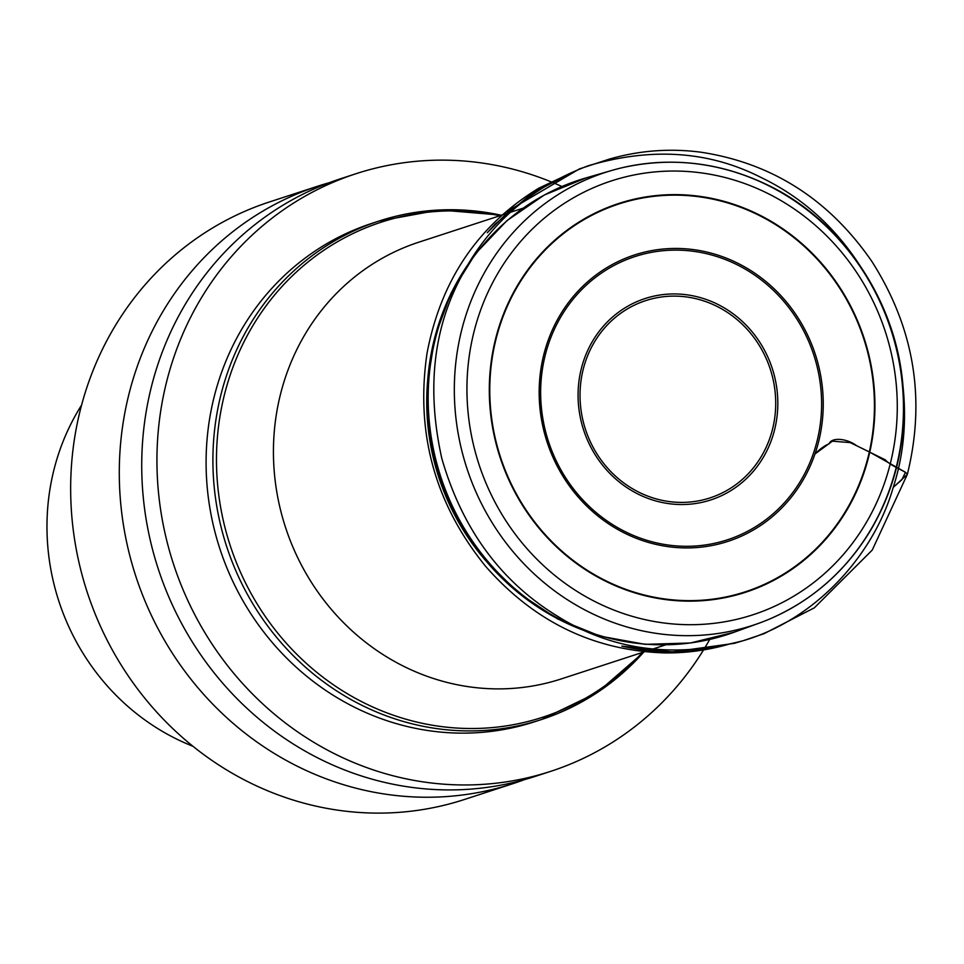 <?xml version="1.0" encoding="UTF-8"?>
<svg xmlns="http://www.w3.org/2000/svg" width="964" height="964" viewBox="0 0 964 964"><rect width="100%" height="100%" fill="white"/><g stroke="black" fill="none" stroke-linecap="round" stroke-linejoin="round"><path stroke-width="1.45" d="M770.007 186.413A238.156 223.07 71.9 0 0 623.744 167.362A238.156 223.07 71.9 0 0 611.646 170.483A238.156 223.07 71.9 0 0 466.829 468.13A238.156 223.07 71.9 0 0 759.331 623.081A238.156 223.07 71.9 0 0 770.935 618.466A238.156 223.07 71.9 0 0 903.461 407.531A238.156 223.07 71.9 0 0 770.007 186.413M501.352 215.261A262.148 245.543 71.9 0 0 378.78 221.118L371.959 223.347A262.148 245.543 71.9 0 0 206.236 471.396A262.148 245.543 71.9 0 0 388.082 721.072A262.148 245.543 71.9 0 0 534.598 721.759L541.419 719.542A262.148 245.543 71.9 0 0 643.844 651.977M561.916 186.522A314.276 294.369 71.9 0 0 355.788 173.785A314.276 294.369 71.9 0 0 157.108 471.167A314.276 294.369 71.9 0 0 375.117 770.501A314.276 294.369 71.9 0 0 550.769 771.321A314.276 294.369 71.9 0 0 709.709 639.457M318.144 186.064L269.51 201.934A314.276 294.369 71.9 0 0 70.83 499.316A314.276 294.369 71.9 0 0 288.839 798.65A314.276 294.369 71.9 0 0 464.491 799.469L513.113 783.599A314.276 294.369 -108.1 0 1 337.46 782.78A314.276 294.369 -108.1 0 1 129.779 390.866A314.276 294.369 -108.1 0 1 318.144 186.064A314.276 294.369 -108.1 0 1 329.435 182.654M524.259 779.707A314.276 294.369 -108.1 0 1 513.113 783.599M550.769 771.321L535.55 776.285A314.276 294.369 -108.1 0 1 359.897 775.454A314.276 294.369 -108.1 0 1 152.216 383.552A314.276 294.369 -108.1 0 1 340.581 178.75L355.788 173.785M81.591 405.097A226.914 212.55 71.9 0 0 192.908 746.256M888.254 320.337C860.671 252.628 818.291 205.019 761.126 177.521C709.034 150.95 651.387 147.046 588.185 165.784C530.803 187.39 488.64 224.094 461.684 275.909C433.149 328.688 426.522 389.54 441.813 458.466C462.166 528.875 500.617 581.388 557.168 616.008C612.019 650.471 673.993 658.713 743.063 640.735L764.054 633.661L814.327 607.826L872.251 550.07L907.341 474.36C906.088 471.131 891.254 466.6 885.374 459.876L856.598 445.705C846.741 438.246 831.522 437.09 829.136 443.765C824.497 445.705 819.761 449.128 814.954 454.008L832.39 441.175L850.188 442.597L869.263 451.875L905.497 472.288L901.786 479.819L893.218 487.386C907.992 442.054 908.269 392.24 894.038 337.942M717.565 306.673A103.763 97.195 71.9 0 0 580.569 406.193A103.763 97.195 71.9 0 0 735.46 484.928A103.763 97.195 71.9 0 0 717.565 306.673M485.82 560.759A229.685 215.141 -108.1 0 1 427.522 382.13M522.958 208.212L418.762 242.205A229.685 215.141 71.9 0 0 285.489 527.296A229.685 215.141 71.9 0 0 561.265 678.921L665.461 644.916M607.103 637.638A237.542 222.491 -108.1 0 1 560.108 620.009A237.542 222.491 -108.1 0 1 480.12 248.507M611.646 170.483L586.088 177.894A239.036 223.901 71.9 0 0 440.729 476.65A239.036 223.901 71.9 0 0 734.315 632.167L759.331 623.081M769.405 194.258A228.179 213.731 71.9 0 0 468.143 413.122A228.179 213.731 71.9 0 0 808.772 586.257A228.179 213.731 71.9 0 0 769.405 194.258M603.886 580.34A204.476 191.523 -108.1 0 1 568.603 229.083A204.476 191.523 -108.1 0 1 873.842 384.226A204.476 191.523 -108.1 0 1 603.886 580.34M623.575 532.598A150.637 141.093 -108.1 0 1 597.584 273.824A150.637 141.093 -108.1 0 1 822.449 388.118A150.637 141.093 -108.1 0 1 623.575 532.598M604.079 579.894A203.97 191.053 71.9 0 0 873.36 384.262A203.97 191.053 71.9 0 0 568.881 229.504A203.97 191.053 71.9 0 0 604.079 579.894M637.421 493.761A105.932 99.22 -108.1 0 1 586.654 352.836A105.932 99.22 -108.1 0 1 718.469 304.72A105.932 99.22 -108.1 0 1 769.236 445.645A105.932 99.22 -108.1 0 1 637.421 493.761M624.142 531.14A148.974 139.539 71.9 0 0 820.822 388.251A148.974 139.539 71.9 0 0 598.439 275.21A148.974 139.539 71.9 0 0 624.142 531.14M499.918 215.731A260.364 243.88 71.9 0 0 230.143 545.359A260.364 243.88 71.9 0 0 642.422 652.435M501.642 215.165L439.572 209.947L378.78 221.118A262.148 245.543 71.9 0 0 226.661 546.492A262.148 245.543 71.9 0 0 541.419 719.542L597.102 692.694L644.145 651.881M743.063 640.735C817.388 619.177 874.613 552.854 893.218 487.386L907.341 474.36C925.958 398.963 914.161 328.025 871.926 261.533C829.269 199.656 772.405 163.229 701.322 152.264C670.028 148.107 639.24 150.432 608.983 159.217L579.376 168.929L510.884 209.212L487.278 232.71L495.159 224.118L532.164 193.258L574.363 171.459L538.816 188.173C478.096 225.251 440.837 280.259 427.052 353.186C415.315 432.619 434.848 503.678 485.627 566.338C534.249 621.756 593.824 650.604 664.341 652.905C686.091 653.194 707.468 650.314 728.483 644.289L725.711 645.061L728.567 644.301C714.481 648.121 699.731 650.495 684.32 651.423C663.208 652.58 642.386 650.808 621.84 646.097L672.294 651.941L734.17 643.374L743.063 640.735M770.935 618.466C812.821 599.982 845.958 570.736 870.371 530.718C896.52 486.314 907.353 437.62 902.858 384.624C895.845 301.262 843.452 222.66 770.61 186.45C723.121 162.856 674.161 156.493 623.744 167.362M586.088 177.894L544.298 195.017L506.919 220.648L475.445 253.737L451.14 292.923L434.933 336.653L427.462 383.142L428.992 430.571L439.451 477.06L458.418 520.777L485.169 559.976L518.62 593.113L557.493 618.864L600.235 636.18L645.169 644.338L690.477 642.988L734.315 632.167"/></g></svg>
